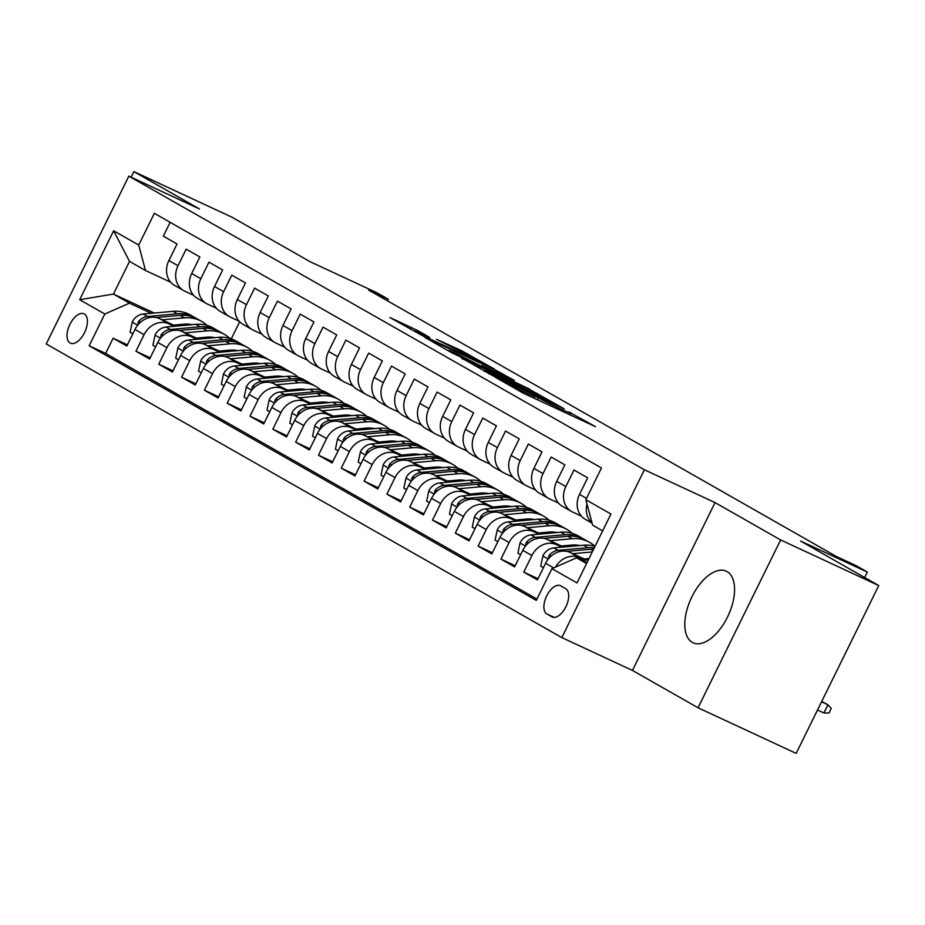<?xml version="1.0" encoding="UTF-8"?>
<svg xmlns="http://www.w3.org/2000/svg" width="925" height="925" viewBox="0 0 925 925"><rect width="100%" height="100%" fill="white"/><g stroke="black" fill="none" stroke-linecap="round" stroke-linejoin="round"><path stroke-width="1.39" d="M495.222 377.25L523.966 393.507L595.527 426.656L568.817 411.949A15.887 0.578 26.2 0 1 570.748 413.232A15.887 0.578 26.2 0 1 563.66 410.295L557.879 407.613A15.887 0.578 26.2 0 1 538.385 397.796L532.997 395.299A15.887 0.578 26.2 0 1 534.928 396.582A15.887 0.578 26.2 0 1 527.828 393.645L522.058 390.963A15.887 0.578 26.2 0 1 502.564 381.146L495.222 377.25M692.27 642.355A39.463 20.431 -65.1 0 0 693.056 642.759A39.463 20.431 -65.1 0 0 727.848 616.351A39.463 20.431 -65.1 0 0 727.096 571.592A39.463 20.431 -65.1 0 0 726.31 571.188A39.463 20.431 -65.1 0 0 691.518 597.596A39.463 20.431 -65.1 0 0 692.27 642.355M70.08 343.013A16.188 8.383 -65.1 0 0 70.404 343.175A16.188 8.383 -65.1 0 0 84.672 332.341A16.188 8.383 -65.1 0 0 84.36 313.991A16.188 8.383 -65.1 0 0 84.048 313.818A16.188 8.383 -65.1 0 0 69.768 324.652A16.188 8.383 -65.1 0 0 70.08 343.013M417.742 330.56L389.98 317.541L423.095 336.053L494.655 369.202L461.54 350.679L436.427 339.244L483.382 363.444L477.462 360.993L431.802 339.776L413.903 330.502L429.651 337.405L417.742 330.56L417.163 331.74M780.631 539.946L715.048 502.599L632.457 670.428L698.051 707.775L780.631 539.946L878.75 585.56L800.622 541.056L867.338 572.066L855.937 565.568L836.304 556.457L368.647 290.103L388.269 299.226L376.868 292.739L310.141 261.717L232.013 217.225L133.894 171.622L131.142 177.207M715.048 502.599L644.401 469.761L128.829 176.132L199.476 208.969L133.894 171.622M461.829 358.114L492.736 375.712L564.296 408.862L531.181 390.35L461.679 358.426M451.828 352.818L424.795 337.371L496.355 370.52L514.358 380.418L481.809 365.514L489.915 370.197L529.967 389.298L451.828 352.818M878.75 585.56L796.171 753.378L698.051 707.775M127.396 344.852L113.139 338.226L126.818 346.019L134.969 329.462L144.092 334.665A20.234 17.297 -60.3 0 1 168.72 323.819L174.062 326.305M150.208 357.848L135.952 351.222L149.63 359.016L157.782 342.458L166.905 347.65A20.234 17.297 -60.3 0 1 191.533 336.804L196.875 339.29M173.021 370.844L158.765 364.207L172.443 372.012L180.595 355.454L189.718 360.646A20.234 17.297 -60.3 0 1 214.346 349.8L219.688 352.286M195.834 383.829L181.577 377.203L195.256 384.997L203.407 368.439L212.53 373.642A20.234 17.297 -60.3 0 1 237.158 362.797L242.5 365.283M218.647 396.825L204.39 390.2L218.069 397.993L226.22 381.435L235.343 386.627A20.234 17.297 -60.3 0 1 259.971 375.781L265.313 378.267M241.46 409.821L227.203 403.184L240.882 410.989L249.033 394.432L258.156 399.623A20.234 17.297 -60.3 0 1 282.784 388.778L288.126 391.263M264.272 422.806L250.016 416.181L263.694 423.974L271.846 407.416L280.969 412.619A20.234 17.297 -60.3 0 1 305.597 401.774L310.939 404.26M287.085 435.802L272.829 429.177L286.507 436.97L294.659 420.413L303.782 425.604A20.234 17.297 -60.3 0 1 328.41 414.758L333.752 417.244M309.898 448.798L295.642 442.162L309.32 449.955L317.472 433.409L326.594 438.6A20.234 17.297 -60.3 0 1 351.222 427.755L356.564 430.241M332.711 461.783L318.443 455.158L332.133 462.951L340.284 446.393L349.407 451.597A20.234 17.297 -60.3 0 1 374.035 440.751L379.377 443.237M355.524 474.779L341.256 468.154L354.946 475.947L363.097 459.39L372.22 464.581A20.234 17.297 -60.3 0 1 396.848 453.736L402.19 456.222M378.337 487.776L364.068 481.139L377.758 488.932L385.91 472.386L395.033 477.578A20.234 17.297 -60.3 0 1 419.661 466.732L425.003 469.218M401.149 500.76L386.881 494.135L400.571 501.928L408.723 485.371L417.846 490.574A20.234 17.297 -60.3 0 1 442.474 479.728L447.816 482.203M423.962 513.757L409.694 507.131L423.384 514.924L431.536 498.367L440.658 503.558A20.234 17.297 -60.3 0 1 465.287 492.713L470.628 495.199M446.775 526.753L432.507 520.116L446.197 527.909L454.348 511.363L463.471 516.555A20.234 17.297 -60.3 0 1 488.099 505.709L493.441 508.195M469.588 539.738L455.32 533.112L469.01 540.905L477.161 524.348L486.284 529.551A20.234 17.297 -60.3 0 1 510.912 518.705L516.254 521.18M492.401 552.734L478.132 546.108L491.822 553.902L499.974 537.344L509.097 542.536A20.234 17.297 -60.3 0 1 533.725 531.69L539.067 534.176M515.213 565.73L500.945 559.093L514.635 566.886L522.787 550.34L531.91 555.532A20.234 17.297 -60.3 0 1 556.538 544.686L561.88 547.172M538.026 578.715L523.758 572.089L537.448 579.882L545.6 563.325A20.234 17.297 -60.3 0 1 570.228 552.479L586.415 560.007M592.104 523.192L585.213 519.26A20.234 17.297 -60.3 0 1 579.524 494.378L587.664 477.832L573.986 470.027L565.834 486.585A20.234 17.297 -60.3 0 0 571.523 511.467A20.234 17.297 -60.3 0 0 572.61 512.034L581.328 516.081M571.523 511.467L562.4 506.276A20.234 17.297 119.7 0 1 556.711 481.393L564.851 464.836L551.173 457.042L543.021 473.6A20.234 17.297 -60.3 0 0 548.71 498.471A20.234 17.297 -60.3 0 0 549.797 499.038L558.515 503.084M548.71 498.471L539.587 493.279A20.234 17.297 119.7 0 1 533.898 468.397L542.038 451.839L528.36 444.046L520.208 460.604A20.234 17.297 -60.3 0 0 525.897 485.486A20.234 17.297 -60.3 0 0 526.984 486.041L535.702 490.1M525.897 485.486L516.774 480.283A20.234 17.297 119.7 0 1 511.086 455.401L519.226 438.855L505.547 431.05L497.396 447.608A20.234 17.297 -60.3 0 0 503.084 472.49A20.234 17.297 -60.3 0 0 504.171 473.057L512.889 477.103M503.084 472.49L493.962 467.298A20.234 17.297 119.7 0 1 488.273 442.416L496.413 425.858L482.734 418.065L474.583 434.623A20.234 17.297 -60.3 0 0 480.272 459.494A20.234 17.297 -60.3 0 0 481.358 460.06L490.077 464.119M480.272 459.494L471.149 454.302A20.234 17.297 119.7 0 1 465.46 429.42L473.6 412.862L459.922 405.069L451.77 421.627A20.234 17.297 -60.3 0 0 457.459 446.509A20.234 17.297 -60.3 0 0 458.546 447.064L467.264 451.123M457.459 446.509L448.336 441.306A20.234 17.297 119.7 0 1 442.647 416.423L450.787 399.877L437.109 392.073L428.957 408.63A20.234 17.297 -60.3 0 0 434.646 433.513A20.234 17.297 -60.3 0 0 435.733 434.079L444.451 438.126M434.646 433.513L425.523 428.321A20.234 17.297 119.7 0 1 419.834 403.439L427.974 386.881L414.296 379.088L406.144 395.646A20.234 17.297 -60.3 0 0 411.833 420.517A20.234 17.297 -60.3 0 0 412.92 421.083L421.638 425.142M411.833 420.517L402.71 415.325A20.234 17.297 119.7 0 1 397.022 390.442L405.162 373.885L391.483 366.092L383.332 382.649A20.234 17.297 -60.3 0 0 389.02 407.532A20.234 17.297 -60.3 0 0 390.107 408.087L398.825 412.145M389.02 407.532L379.897 402.329A20.234 17.297 119.7 0 1 374.209 377.458L382.349 360.9L368.67 353.096L360.519 369.653A20.234 17.297 -60.3 0 0 366.208 394.536A20.234 17.297 -60.3 0 0 367.294 395.102L376.012 399.149M366.208 394.536L357.085 389.344A20.234 17.297 119.7 0 1 351.396 364.462L359.536 347.904L345.858 340.111L337.706 356.668A20.234 17.297 -60.3 0 0 343.395 381.539A20.234 17.297 -60.3 0 0 344.482 382.106L353.2 386.164M343.395 381.539L334.272 376.348A20.234 17.297 119.7 0 1 328.583 351.465L336.723 334.908L323.045 327.115L314.893 343.672A20.234 17.297 -60.3 0 0 320.582 368.555A20.234 17.297 -60.3 0 0 321.669 369.11L330.387 373.168M320.582 368.555L311.459 363.352A20.234 17.297 119.7 0 1 305.77 338.481L313.922 321.923L300.232 314.118L292.08 330.676A20.234 17.297 -60.3 0 0 297.769 355.558A20.234 17.297 -60.3 0 0 298.856 356.125L307.574 360.172M297.769 355.558L288.646 350.367A20.234 17.297 119.7 0 1 282.957 325.484L291.109 308.927L277.419 301.134L269.267 317.691A20.234 17.297 -60.3 0 0 274.956 342.562A20.234 17.297 -60.3 0 0 276.043 343.129L284.761 347.187M274.956 342.562L265.833 337.371A20.234 17.297 119.7 0 1 260.145 312.488L268.296 295.931L254.606 288.137L246.455 304.695A20.234 17.297 -60.3 0 0 252.143 329.578A20.234 17.297 -60.3 0 0 253.23 330.132L261.948 334.191M252.143 329.578L243.021 324.374A20.234 17.297 119.7 0 1 237.332 299.503L245.483 282.946L231.793 275.141L223.642 291.699A20.234 17.297 -60.3 0 0 229.331 316.581A20.234 17.297 -60.3 0 0 230.417 317.148L239.136 321.195M229.331 316.581L220.208 311.39A20.234 17.297 119.7 0 1 214.519 286.507L222.671 269.95L208.981 262.157L200.829 278.714A20.234 17.297 -60.3 0 0 206.518 303.585A20.234 17.297 -60.3 0 0 207.605 304.152L216.323 308.21M206.518 303.585L197.395 298.393A20.234 17.297 119.7 0 1 191.706 273.511L199.858 256.953L186.168 249.16L178.016 265.718A20.234 17.297 -60.3 0 0 183.705 290.6A20.234 17.297 -60.3 0 0 184.792 291.155L193.51 295.214M198.979 337.879L201.176 338.908M134.969 329.462A20.234 17.297 119.7 0 1 159.597 318.616L175.785 326.143M200.702 337.729L202.899 338.747M221.792 350.876L223.989 351.893M157.782 342.458A20.234 17.297 119.7 0 1 182.41 331.613L198.597 339.14M223.515 350.714L225.712 351.743M244.605 363.872L246.802 364.889M180.595 355.454A20.234 17.297 119.7 0 1 205.223 344.609L221.41 352.124M246.327 363.71L248.524 364.728M267.418 376.857L269.614 377.886M203.407 368.439A20.234 17.297 119.7 0 1 228.036 357.593L244.223 365.121M269.14 376.706L271.337 377.724M290.23 389.853L292.427 390.87M226.22 381.435A20.234 17.297 119.7 0 1 250.848 370.59L267.036 378.117M291.953 389.691L294.15 390.72M313.043 402.849L315.24 403.867M249.033 394.432A20.234 17.297 119.7 0 1 273.661 383.586L289.849 391.102M314.766 402.687L316.963 403.705M335.856 415.834L338.053 416.863M271.846 407.416A20.234 17.297 119.7 0 1 296.474 396.571L312.662 404.098M337.579 415.683L339.776 416.701M358.669 428.83L360.866 429.847M294.659 420.413A20.234 17.297 119.7 0 1 319.287 409.567L335.474 417.094M360.392 428.668L362.588 429.697M381.482 441.826L383.678 442.844M317.472 433.409A20.234 17.297 119.7 0 1 342.1 422.563L358.287 430.079M383.204 441.664L385.401 442.682M404.294 454.811L406.491 455.84M340.284 446.393A20.234 17.297 119.7 0 1 364.913 435.548L381.1 443.075M406.017 454.661L408.214 455.678M427.107 467.807L429.304 468.825M363.097 459.39A20.234 17.297 119.7 0 1 387.725 448.544L403.913 456.071M428.83 467.645L431.027 468.674M449.92 480.803L452.117 481.821M385.91 472.386A20.234 17.297 119.7 0 1 410.538 461.54L426.726 469.056M451.643 480.642L453.84 481.659M472.733 493.788L474.93 494.817M408.723 485.371A20.234 17.297 119.7 0 1 433.351 474.525L449.538 482.052M474.456 493.638L476.653 494.655M495.546 506.784L497.743 507.802M431.536 498.367A20.234 17.297 119.7 0 1 456.164 487.521L472.351 495.048M497.268 506.623L499.465 507.652M518.358 519.769L520.555 520.798M454.348 511.363A20.234 17.297 119.7 0 1 478.977 500.517L495.164 508.033M520.081 519.619L522.278 520.636M541.171 532.765L543.368 533.794M477.161 524.348A20.234 17.297 119.7 0 1 501.789 513.502L517.977 521.029M542.894 532.615L545.091 533.632M563.984 545.762L566.181 546.779M499.974 537.344A20.234 17.297 119.7 0 1 524.602 526.498L540.79 534.026M565.707 545.6L567.904 546.629M586.797 558.746L588.531 559.556M522.787 550.34A20.234 17.297 119.7 0 1 547.415 539.495L563.602 547.01M565.718 588.705L560.7 585.849A15.679 8.117 -65.1 0 0 560.388 585.687A15.679 8.117 -65.1 0 0 546.559 596.186A15.679 8.117 -65.1 0 0 546.86 613.969L551.878 616.825A15.679 8.117 -65.1 0 0 552.19 616.987A15.679 8.117 -65.1 0 0 566.019 606.499A15.679 8.117 -65.1 0 0 565.718 588.705M644.401 469.761L561.822 637.591L46.25 343.961L128.829 176.132M113.139 338.226L105.658 353.419L89.17 345.765L536.303 600.406L551.924 568.655L576.553 557.81L586.993 562.666M89.17 345.765L104.802 314.014L79.7 299.712L113.625 230.776L138.727 245.067L154.348 213.317L601.47 467.958L585.849 499.708L610.939 514.011L577.015 582.947L551.924 568.655M555.497 567.083A20.234 17.297 -60.3 0 1 579.351 557.683L584.692 560.157M592 522.81A20.234 17.297 -60.3 0 1 586.993 504.021M170.165 222.324L163.355 236.164L177.045 243.969L168.893 260.526A20.234 17.297 119.7 0 0 174.582 285.397L183.705 290.6M523.758 572.089L531.91 555.532M500.945 559.093L509.097 542.536M478.132 546.108L486.284 529.551M455.32 533.112L463.471 516.555M432.507 520.116L440.658 503.558M409.694 507.131L417.846 490.574M386.881 494.135L395.033 477.578M364.068 481.139L372.22 464.581M341.256 468.154L349.407 451.597M318.443 455.158L326.594 438.6M295.642 442.162L303.782 425.604M272.829 429.177L280.969 412.619M250.016 416.181L258.156 399.623M227.203 403.184L235.343 386.627M204.39 390.2L212.53 373.642M181.577 377.203L189.718 360.646M158.765 364.207L166.905 347.65M135.952 351.222L144.092 334.665M105.658 353.419L536.962 599.065M181.381 325.635L179.184 324.617M154.267 313.032L113.451 294.069L129.419 303.157L151.249 313.309M176.166 324.895L178.363 325.912M576.553 557.81L586.577 563.522M602.649 530.869L592.624 525.157L585.849 499.708M632.457 670.428L561.822 637.591M387.483 300.833L388.269 299.226M864.655 577.524L867.338 572.066M170.697 282.218L145.491 270.505L129.523 261.405L113.451 294.069L79.7 299.712M239.667 321.773L231.273 338.839M138.727 245.067L145.491 270.505M129.419 303.157L104.802 314.014M113.625 230.776L129.523 261.405M489.568 373.746L552.583 402.699A15.887 0.578 26.2 0 0 533.101 392.894L491.487 373.55A15.887 0.578 26.2 0 0 484.399 370.613A15.887 0.578 26.2 0 0 486.33 371.908L489.406 374.093M454.834 352.876L448.914 350.413L466.824 359.698L485.116 368.081L454.834 352.876M582.114 560.4L588.393 559.833M821.539 701.832L827.944 704.804L831.24 708.469L829.008 713.013L823.921 712.967L827.944 704.804L821.712 701.485M823.921 712.967L817.515 709.995M584.218 558.989L589.028 558.55M572.852 553.705L592.278 551.947M543.461 567.673L540.72 566.123L542.906 555.752A13.401 11.458 -60.3 0 1 553.809 547.901L583.606 545.207A38.7 33.08 -60.3 0 1 595.041 546.317M566.886 551.381L590.67 549.23A38.7 33.08 -60.3 0 1 593.677 549.103M594.336 547.75A38.7 33.08 119.7 0 0 587.942 547.681L558.145 550.363A13.401 11.458 119.7 0 0 549.404 555.046L548.513 556.746L548.907 558.284M561.406 545.993L571.893 545.045A32.121 27.461 -60.3 0 1 579.813 545.553M550.04 540.709L572.193 538.708A38.7 33.08 -60.3 0 1 589.572 542.351A38.7 33.08 -60.3 0 1 594.902 546.27M520.648 554.688L517.908 553.127L520.093 542.755A13.401 11.458 -60.3 0 1 530.996 534.904L560.793 532.21A38.7 33.08 -60.3 0 1 578.171 535.864L582.507 538.327A38.7 33.08 119.7 0 0 565.129 534.685L535.332 537.379A13.401 11.458 119.7 0 0 526.591 542.05L525.701 543.75L526.094 545.299M544.073 538.396L567.857 536.246A38.7 33.08 -60.3 0 1 585.248 539.888L589.572 542.351M583.848 539.148A38.7 33.08 119.7 0 0 582.507 538.327M538.593 532.997L549.08 532.048A32.121 27.461 -60.3 0 1 557 532.557M572.98 544.964A32.121 27.461 -60.3 0 1 573.558 546.12M527.227 527.724L549.381 525.724A38.7 33.08 -60.3 0 1 566.759 529.366A38.7 33.08 -60.3 0 1 572.089 533.274M497.835 541.692L495.095 540.131L497.28 529.759A13.401 11.458 -60.3 0 1 508.183 521.92L537.98 519.226A38.7 33.08 -60.3 0 1 555.358 522.868L559.694 525.331A38.7 33.08 119.7 0 0 542.316 521.688L512.519 524.382A13.401 11.458 119.7 0 0 503.778 529.054L502.888 530.765L503.281 532.303M521.261 525.4L545.045 523.249A38.7 33.08 -60.3 0 1 562.435 526.892L566.759 529.366M561.036 526.152A38.7 33.08 119.7 0 0 559.694 525.331M570.332 546.409A32.121 27.461 119.7 0 0 569.893 545.23M567.788 545.415A32.121 27.461 -60.3 0 1 568.135 546.606M515.78 520.012L526.267 519.064A32.121 27.461 -60.3 0 1 534.188 519.561M550.167 531.979A32.121 27.461 -60.3 0 1 550.745 533.124M504.414 514.728L526.568 512.727A38.7 33.08 -60.3 0 1 543.946 516.37A38.7 33.08 -60.3 0 1 549.277 520.289M475.022 528.695L472.282 527.146L474.467 516.774A13.401 11.458 -60.3 0 1 485.371 508.923L515.167 506.229A38.7 33.08 -60.3 0 1 532.546 509.872L536.882 512.346A38.7 33.08 119.7 0 0 519.503 508.704L489.707 511.386A13.401 11.458 119.7 0 0 480.965 516.069L480.075 517.769L480.468 519.307M498.448 512.404L522.232 510.253A38.7 33.08 -60.3 0 1 539.622 513.907L543.946 516.37M538.223 513.155A38.7 33.08 119.7 0 0 536.882 512.346M547.519 533.413A32.121 27.461 119.7 0 0 547.08 532.233M544.975 532.418A32.121 27.461 -60.3 0 1 545.322 533.609M492.967 507.016L503.454 506.067A32.121 27.461 -60.3 0 1 511.375 506.576M527.354 518.983A32.121 27.461 -60.3 0 1 527.932 520.127M481.601 501.732L503.755 499.731A38.7 33.08 -60.3 0 1 521.133 503.373A38.7 33.08 -60.3 0 1 526.464 507.293M452.209 515.711L449.469 514.15L451.654 503.778A13.401 11.458 -60.3 0 1 462.558 495.927L492.354 493.233A38.7 33.08 -60.3 0 1 509.733 496.887L514.069 499.35A38.7 33.08 119.7 0 0 496.69 495.708L466.894 498.402A13.401 11.458 119.7 0 0 458.153 503.073L457.262 504.772L457.655 506.322M475.635 499.419L499.419 497.268A38.7 33.08 -60.3 0 1 516.809 500.911L521.133 503.373M515.41 500.171A38.7 33.08 119.7 0 0 514.069 499.35M524.706 520.417A32.121 27.461 119.7 0 0 524.267 519.237M522.163 519.434A32.121 27.461 -60.3 0 1 522.509 520.625M470.154 494.019L480.642 493.071A32.121 27.461 -60.3 0 1 488.562 493.58M504.541 505.987A32.121 27.461 -60.3 0 1 505.119 507.143M458.788 488.747L480.942 486.747A38.7 33.08 -60.3 0 1 498.321 490.389A38.7 33.08 -60.3 0 1 503.651 494.297M429.397 502.714L426.668 501.153L428.842 490.782A13.401 11.458 -60.3 0 1 439.745 482.942L469.542 480.248A38.7 33.08 -60.3 0 1 486.92 483.891L491.256 486.353A38.7 33.08 119.7 0 0 473.877 482.711L444.081 485.405A13.401 11.458 119.7 0 0 435.34 490.077L434.449 491.788L434.842 493.326M452.822 486.423L476.606 484.272A38.7 33.08 -60.3 0 1 493.996 487.914L498.321 490.389M492.597 487.174A38.7 33.08 119.7 0 0 491.256 486.353M501.893 507.432A32.121 27.461 119.7 0 0 501.454 506.252M499.35 506.438A32.121 27.461 -60.3 0 1 499.697 507.628M447.342 481.035L457.829 480.087A32.121 27.461 -60.3 0 1 465.749 480.584M481.728 493.002A32.121 27.461 -60.3 0 1 482.307 494.147M435.976 475.751L458.129 473.75A38.7 33.08 -60.3 0 1 475.508 477.392A38.7 33.08 -60.3 0 1 480.838 481.312M406.584 489.718L403.855 488.169L406.029 477.797A13.401 11.458 -60.3 0 1 416.932 469.946L446.729 467.252A38.7 33.08 -60.3 0 1 464.107 470.894L468.443 473.369A38.7 33.08 119.7 0 0 451.065 469.727L421.268 472.409A13.401 11.458 119.7 0 0 412.527 477.092L411.637 478.792L412.03 480.329M430.009 473.427L453.793 471.276A38.7 33.08 -60.3 0 1 471.183 474.93L475.508 477.392M469.784 474.178A38.7 33.08 119.7 0 0 468.443 473.369M479.081 494.436A32.121 27.461 119.7 0 0 478.641 493.256M476.537 493.453A32.121 27.461 -60.3 0 1 476.884 494.632M424.529 468.038L435.016 467.09A32.121 27.461 -60.3 0 1 442.936 467.599M458.916 480.006A32.121 27.461 -60.3 0 1 459.494 481.15M413.163 462.754L435.317 460.754A38.7 33.08 -60.3 0 1 452.695 464.396A38.7 33.08 -60.3 0 1 458.025 468.316M383.771 476.733L381.042 475.172L383.216 464.801A13.401 11.458 -60.3 0 1 394.119 456.95L423.916 454.256A38.7 33.08 -60.3 0 1 441.294 457.91L445.63 460.373A38.7 33.08 119.7 0 0 428.252 456.73L398.455 459.424A13.401 11.458 119.7 0 0 389.714 464.096L388.824 465.795L389.217 467.345M407.197 460.442L430.981 458.291A38.7 33.08 -60.3 0 1 448.371 461.933L452.695 464.396M446.972 461.193A38.7 33.08 119.7 0 0 445.63 460.373M456.268 481.439A32.121 27.461 119.7 0 0 455.84 480.26M453.724 480.457A32.121 27.461 -60.3 0 1 454.071 481.647M401.716 455.042L412.203 454.094A32.121 27.461 -60.3 0 1 420.123 454.603M436.103 467.021A32.121 27.461 -60.3 0 1 436.681 468.166M390.35 449.77L412.504 447.769A38.7 33.08 -60.3 0 1 429.882 451.412A38.7 33.08 -60.3 0 1 435.212 455.32M360.958 463.737L358.229 462.176L360.403 451.816A13.401 11.458 -60.3 0 1 371.307 443.965L401.103 441.271A38.7 33.08 -60.3 0 1 418.482 444.913L422.817 447.376A38.7 33.08 119.7 0 0 405.439 443.734L375.642 446.428A13.401 11.458 119.7 0 0 366.901 451.099L366.011 452.811L366.404 454.348M384.384 447.446L408.168 445.295A38.7 33.08 -60.3 0 1 425.558 448.937L429.882 451.412M424.159 448.197A38.7 33.08 119.7 0 0 422.817 447.376M433.455 468.455A32.121 27.461 119.7 0 0 433.027 467.275M430.911 467.46A32.121 27.461 -60.3 0 1 431.258 468.651M378.903 442.058L389.39 441.109A32.121 27.461 -60.3 0 1 397.311 441.607M413.29 454.025A32.121 27.461 -60.3 0 1 413.868 455.169M367.537 436.773L389.691 434.773A38.7 33.08 -60.3 0 1 407.069 438.415A38.7 33.08 -60.3 0 1 412.4 442.335M338.145 450.741L335.417 449.192L337.59 438.82A13.401 11.458 -60.3 0 1 348.494 430.969L378.29 428.275A38.7 33.08 -60.3 0 1 395.669 431.917L400.005 434.392A38.7 33.08 119.7 0 0 382.626 430.749L352.83 433.432A13.401 11.458 119.7 0 0 344.088 438.115L343.198 439.814L343.591 441.352M361.571 434.449L385.355 432.299A38.7 33.08 -60.3 0 1 402.745 435.953L407.069 438.415M401.346 435.201A38.7 33.08 119.7 0 0 400.005 434.392M410.642 455.458A32.121 27.461 119.7 0 0 410.214 454.279M408.098 454.476A32.121 27.461 -60.3 0 1 408.445 455.655M356.09 429.061L366.578 428.113A32.121 27.461 -60.3 0 1 374.498 428.622M390.477 441.028A32.121 27.461 -60.3 0 1 391.055 442.173M344.724 423.777L366.878 421.777A38.7 33.08 -60.3 0 1 384.268 425.419A38.7 33.08 -60.3 0 1 389.587 429.339M315.333 437.756L312.604 436.195L314.778 425.824A13.401 11.458 -60.3 0 1 325.681 417.973L355.478 415.279A38.7 33.08 -60.3 0 1 372.856 418.933L377.192 421.395A38.7 33.08 119.7 0 0 359.813 417.753L330.017 420.447A13.401 11.458 119.7 0 0 321.276 425.118L320.385 426.818L320.778 428.368M338.758 421.465L362.542 419.314A38.7 33.08 -60.3 0 1 379.932 422.956L384.268 425.419M378.533 422.216A38.7 33.08 119.7 0 0 377.192 421.395M387.829 442.462A32.121 27.461 119.7 0 0 387.402 441.283M385.286 441.479A32.121 27.461 -60.3 0 1 385.632 442.67M333.278 416.065L343.765 415.117A32.121 27.461 -60.3 0 1 351.685 415.626M367.664 428.044A32.121 27.461 -60.3 0 1 368.243 429.188M321.912 410.792L344.065 408.792A38.7 33.08 -60.3 0 1 361.455 412.434A38.7 33.08 -60.3 0 1 366.774 416.342M292.52 424.76L289.791 423.199L291.976 412.839A13.401 11.458 -60.3 0 1 302.868 404.988L332.665 402.294A38.7 33.08 -60.3 0 1 350.043 405.936L354.379 408.399A38.7 33.08 119.7 0 0 337.001 404.757L307.204 407.451A13.401 11.458 119.7 0 0 298.463 412.122L297.572 413.833L297.966 415.371M315.945 408.468L339.729 406.318A38.7 33.08 -60.3 0 1 357.119 409.96L361.455 412.434M355.72 409.22A38.7 33.08 119.7 0 0 354.379 408.399M365.017 429.478A32.121 27.461 119.7 0 0 364.589 428.298M362.473 428.483A32.121 27.461 -60.3 0 1 362.82 429.674M310.465 403.08L320.952 402.132A32.121 27.461 -60.3 0 1 328.872 402.629M344.852 415.047A32.121 27.461 -60.3 0 1 345.43 416.192M299.099 397.796L321.252 395.796A38.7 33.08 -60.3 0 1 338.642 399.438A38.7 33.08 -60.3 0 1 343.961 403.358M269.707 411.764L266.978 410.214L269.163 399.843A13.401 11.458 -60.3 0 1 280.055 391.992L309.852 389.298A38.7 33.08 -60.3 0 1 327.23 392.94L331.566 395.414A38.7 33.08 119.7 0 0 314.188 391.772L284.391 394.455A13.401 11.458 119.7 0 0 275.65 399.137L274.76 400.837L275.153 402.375M293.132 395.472L316.917 393.322A38.7 33.08 -60.3 0 1 334.307 396.975L338.642 399.438M332.908 396.224A38.7 33.08 119.7 0 0 331.566 395.414M342.204 416.481A32.121 27.461 119.7 0 0 341.776 415.302M339.66 415.498A32.121 27.461 -60.3 0 1 340.007 416.678M287.652 390.084L298.139 389.136A32.121 27.461 -60.3 0 1 306.059 389.645M322.039 402.051A32.121 27.461 -60.3 0 1 322.617 403.196M276.286 384.8L298.44 382.8A38.7 33.08 -60.3 0 1 315.83 386.442A38.7 33.08 -60.3 0 1 321.148 390.362M246.894 398.779L244.165 397.218L246.351 386.847A13.401 11.458 -60.3 0 1 257.243 378.996L287.039 376.313A38.7 33.08 -60.3 0 1 304.417 379.955L308.753 382.418A38.7 33.08 119.7 0 0 291.375 378.776L261.578 381.47A13.401 11.458 119.7 0 0 252.837 386.141L251.947 387.841L252.34 389.39M270.32 382.488L294.104 380.337A38.7 33.08 -60.3 0 1 311.494 383.979L315.83 386.442M310.095 383.239A38.7 33.08 119.7 0 0 308.753 382.418M319.391 403.485A32.121 27.461 119.7 0 0 318.963 402.306M316.847 402.502A32.121 27.461 -60.3 0 1 317.194 403.693M264.839 377.088L275.326 376.14A32.121 27.461 -60.3 0 1 283.247 376.648M299.226 389.067A32.121 27.461 -60.3 0 1 299.804 390.211M253.473 371.815L275.627 369.815A38.7 33.08 -60.3 0 1 293.017 373.457A38.7 33.08 -60.3 0 1 298.336 377.365M224.081 385.783L221.352 384.222L223.538 373.862A13.401 11.458 -60.3 0 1 234.43 366.011L264.226 363.317A38.7 33.08 -60.3 0 1 281.605 366.959L285.941 369.422A38.7 33.08 119.7 0 0 268.562 365.78L238.766 368.474A13.401 11.458 119.7 0 0 230.024 373.145L229.134 374.856L229.527 376.394M247.507 369.491L271.291 367.341A38.7 33.08 -60.3 0 1 288.681 370.983L293.017 373.457M287.282 370.243A38.7 33.08 119.7 0 0 285.941 369.422M296.578 390.5A32.121 27.461 119.7 0 0 296.15 389.321M294.034 389.506A32.121 27.461 -60.3 0 1 294.381 390.697M242.026 364.103L252.513 363.155A32.121 27.461 -60.3 0 1 260.434 363.652M276.413 376.07A32.121 27.461 -60.3 0 1 276.991 377.215M230.66 358.819L252.814 356.819A38.7 33.08 -60.3 0 1 270.204 360.461A38.7 33.08 -60.3 0 1 275.523 364.381M201.268 372.787L198.54 371.237L200.725 360.866A13.401 11.458 -60.3 0 1 211.617 353.015L241.413 350.321A38.7 33.08 -60.3 0 1 258.792 353.963L263.128 356.437A38.7 33.08 119.7 0 0 245.749 352.795L215.953 355.478A13.401 11.458 119.7 0 0 207.212 360.16L206.321 361.86L206.714 363.398M224.694 356.495L248.478 354.356A38.7 33.08 -60.3 0 1 265.868 357.998L270.204 360.461M264.469 357.247A38.7 33.08 119.7 0 0 263.128 356.437M273.765 377.504A32.121 27.461 119.7 0 0 273.338 376.325M271.222 376.521A32.121 27.461 -60.3 0 1 271.568 377.701M219.213 351.107L229.701 350.159A32.121 27.461 -60.3 0 1 237.621 350.667M253.6 363.074A32.121 27.461 -60.3 0 1 254.178 364.219M207.847 345.823L230.001 343.822A38.7 33.08 -60.3 0 1 247.391 347.465A38.7 33.08 -60.3 0 1 252.71 351.384M178.456 359.802L175.727 358.241L177.912 347.869A13.401 11.458 -60.3 0 1 188.804 340.018L218.601 337.336A38.7 33.08 -60.3 0 1 235.979 340.978L240.315 343.441A38.7 33.08 119.7 0 0 222.937 339.799L193.14 342.493A13.401 11.458 119.7 0 0 184.399 347.164L183.508 348.864L183.902 350.413M201.881 343.51L225.665 341.36A38.7 33.08 -60.3 0 1 243.055 345.002L247.391 347.465M241.656 344.262A38.7 33.08 119.7 0 0 240.315 343.441M250.952 364.508A32.121 27.461 119.7 0 0 250.525 363.328M248.409 363.525A32.121 27.461 -60.3 0 1 248.756 364.716M196.401 338.111L206.888 337.163A32.121 27.461 -60.3 0 1 214.808 337.671M230.787 350.089A32.121 27.461 -60.3 0 1 231.366 351.234M185.035 332.838L207.188 330.838A38.7 33.08 -60.3 0 1 224.578 334.48A38.7 33.08 -60.3 0 1 229.897 338.388M155.643 346.806L152.914 345.245L155.099 334.885A13.401 11.458 -60.3 0 1 165.991 327.034L195.788 324.34A38.7 33.08 -60.3 0 1 213.166 327.982L217.502 330.445A38.7 33.08 119.7 0 0 200.124 326.803L170.327 329.497A13.401 11.458 119.7 0 0 161.586 334.168L160.696 335.879L161.089 337.417M179.068 330.514L202.852 328.363A38.7 33.08 -60.3 0 1 220.242 332.006L224.578 334.48M218.843 331.266A38.7 33.08 119.7 0 0 217.502 330.445M228.14 351.523A32.121 27.461 119.7 0 0 227.712 350.344M225.596 350.529A32.121 27.461 -60.3 0 1 225.943 351.72M173.588 325.126L184.075 324.178A32.121 27.461 -60.3 0 1 191.995 324.675M207.975 337.093A32.121 27.461 -60.3 0 1 208.553 338.238M162.222 319.842L184.376 317.842A38.7 33.08 -60.3 0 1 201.766 321.484A38.7 33.08 -60.3 0 1 207.084 325.403M132.83 333.809L130.101 332.26L132.287 321.888A13.401 11.458 -60.3 0 1 143.178 314.038L172.975 311.343A38.7 33.08 -60.3 0 1 190.353 314.986L194.689 317.46A38.7 33.08 119.7 0 0 177.311 313.818L147.514 316.5A13.401 11.458 119.7 0 0 138.773 321.183L137.883 322.883L138.276 324.421M156.256 317.518L180.04 315.379A38.7 33.08 -60.3 0 1 197.43 319.021L201.766 321.484M196.031 318.269A38.7 33.08 119.7 0 0 194.689 317.46M205.327 338.527A32.121 27.461 119.7 0 0 204.899 337.347M202.783 337.544A32.121 27.461 -60.3 0 1 203.13 338.723M159.597 318.616L168.72 323.819M182.41 331.613L191.533 336.804M205.223 344.609L214.346 349.8M228.036 357.593L237.158 362.797M250.848 370.59L259.971 375.781M273.661 383.586L282.784 388.778M296.474 396.571L305.597 401.774M319.287 409.567L328.41 414.758M342.1 422.563L351.222 427.755M364.913 435.548L374.035 440.751M387.725 448.544L396.848 453.736M410.538 461.54L419.661 466.732M433.351 474.525L442.474 479.728M456.164 487.521L465.287 492.713M478.977 500.517L488.099 505.709M501.789 513.502L510.912 518.705M524.602 526.498L533.725 531.69M547.415 539.495L556.538 544.686M570.228 552.479L579.351 557.683M579.524 494.378L586.519 498.367M168.893 260.526L178.016 265.718M191.706 273.511L200.829 278.714M214.519 286.507L223.642 291.699M237.332 299.503L246.455 304.695M260.145 312.488L269.267 317.691M282.957 325.484L292.08 330.676M305.77 338.481L314.893 343.672M328.583 351.465L337.706 356.668M351.396 364.462L360.519 369.653M374.209 377.458L383.332 382.649M397.022 390.442L406.144 395.646M419.834 403.439L428.957 408.63M442.647 416.423L451.77 421.627M465.46 429.42L474.583 434.623M488.273 442.416L497.396 447.608M511.086 455.401L520.208 460.604M533.898 468.397L543.021 473.6M556.711 481.393L565.834 486.585M545.6 563.325L553.636 567.904M552.514 617.125L551.878 616.825M554.225 617.391L546.86 613.969M521.411 392.269L522.058 390.963M527.169 394.987L527.828 393.645M534.222 398.27L535.309 396.05M537.425 399.762L538.385 397.796M557.22 408.954L557.879 407.613M563.001 411.648L563.66 410.295M570.043 414.92L571.141 412.7M530.511 391.691L531.181 390.35M536.685 394.593L537.275 393.414M495.696 371.862L496.355 370.52M501.882 374.741L502.448 373.584M460.881 352.032L461.54 350.679M467.056 354.911L467.634 353.755M410.712 329.404L411.648 327.496M542.848 556.006L548.271 559.093M590.67 549.23L592.971 550.537M583.606 545.207L587.942 547.681M553.809 547.901L558.145 550.363M551.312 555.925L549.404 555.046M520.035 543.01L525.458 546.097M567.857 536.246L572.193 538.708M560.793 532.21L565.129 534.685M530.996 534.904L535.332 537.379M528.499 542.94L526.591 542.05M497.234 530.025L502.645 533.112M545.045 523.249L549.381 525.724M537.98 519.226L542.316 521.688M508.183 521.92L512.519 524.382M505.686 529.944L503.778 529.054M474.421 517.029L479.832 520.116M522.232 510.253L526.568 512.727M515.167 506.229L519.503 508.704M485.371 508.923L489.707 511.386M482.873 516.948L480.965 516.069M451.608 504.044L457.019 507.12M499.419 497.268L503.755 499.731M492.354 493.233L496.69 495.708M462.558 495.927L466.894 498.402M460.06 503.963L458.153 503.073M428.795 491.048L434.207 494.135M476.606 484.272L480.942 486.747M469.542 480.248L473.877 482.711M439.745 482.942L444.081 485.405M437.248 490.967L435.34 490.077M405.983 478.052L411.394 481.139M453.793 471.276L458.129 473.75M446.729 467.252L451.065 469.727M416.932 469.946L421.268 472.409M414.435 477.971L412.527 477.092M383.17 465.067L388.581 468.142M430.981 458.291L435.317 460.754M423.916 454.256L428.252 456.73M394.119 456.95L398.455 459.424M391.622 464.986L389.714 464.096M360.357 452.071L365.768 455.158M408.168 445.295L412.504 447.769M401.103 441.271L405.439 443.734M371.307 443.965L375.642 446.428M368.809 451.99L366.901 451.099M337.544 439.074L342.955 442.162M385.355 432.299L389.691 434.773M378.29 428.275L382.626 430.749M348.494 430.969L352.83 433.432M345.996 438.993L344.088 438.115M314.731 426.09L320.142 429.165M362.542 419.314L366.878 421.777M355.478 415.279L359.813 417.753M325.681 417.973L330.017 420.447M323.183 426.009L321.276 425.118M291.918 413.093L297.33 416.181M339.729 406.318L344.065 408.792M332.665 402.294L337.001 404.757M302.868 404.988L307.204 407.451M300.371 413.012L298.463 412.122M269.106 400.097L274.517 403.184M316.917 393.322L321.252 395.796M309.852 389.298L314.188 391.772M280.055 391.992L284.391 394.455M277.558 400.016L275.65 399.137M246.293 387.113L251.704 390.188M294.104 380.337L298.44 382.8M287.039 376.313L291.375 378.776M257.243 378.996L261.578 381.47M254.745 387.032L252.837 386.141M223.48 374.116L228.891 377.203M271.291 367.341L275.627 369.815M264.226 363.317L268.562 365.78M234.43 366.011L238.766 368.474M231.932 374.035L230.024 373.145M200.667 361.12L206.078 364.207M248.478 354.356L252.814 356.819M241.413 350.321L245.749 352.795M211.617 353.015L215.953 355.478M209.119 361.039L207.212 360.16M177.854 348.135L183.266 351.211M225.665 341.36L230.001 343.822M218.601 337.336L222.937 339.799M188.804 340.018L193.14 342.493M186.307 348.054L184.399 347.164M155.042 335.139L160.453 338.226M202.852 328.363L207.188 330.838M195.788 324.34L200.124 326.803M165.991 327.034L170.327 329.497M163.494 335.058L161.586 334.168M132.229 322.143L137.64 325.23M180.04 315.379L184.376 317.842M172.975 311.343L177.311 313.818M143.178 314.038L147.514 316.5M140.681 322.062L138.773 321.183M534.118 398.224L534.928 396.582M569.95 414.874L570.748 413.232M484.11 371.203L484.399 370.613M448.625 350.991L448.914 350.413"/></g></svg>
